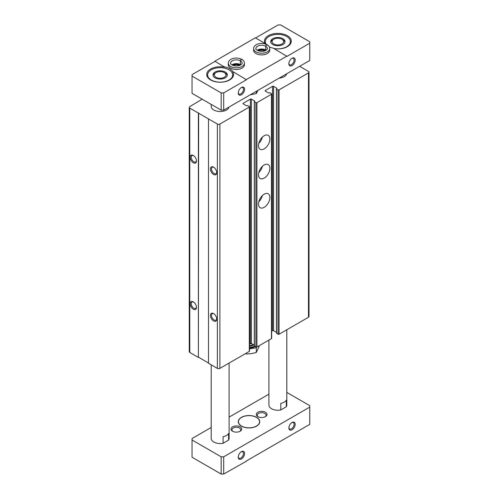 <?xml version="1.0" encoding="UTF-8"?>
<svg xmlns="http://www.w3.org/2000/svg" width="499" height="499" viewBox="0 0 499 499"><rect width="100%" height="100%" fill="white"/><g stroke="black" fill="none" stroke-linecap="round" stroke-linejoin="round"><path stroke-width="0.75" d="M271.681 331.18L272.541 330.681A0.717 0.412 0 0 1 273.558 330.681L273.558 86.327L276.845 88.229L276.427 88.853L278.049 89.876A0.717 0.412 0 0 0 279.06 89.876L308.488 72.885A1.79 1.035 0 0 0 309.012 72.155A1.79 1.035 0 0 0 308.488 71.426L299.631 66.311M202.176 99.189L189.77 106.643A1.79 1.035 0 0 0 189.246 107.372A1.79 1.035 0 0 0 189.77 108.108L217.364 124.033A1.79 1.035 0 0 0 219.891 124.033L249.319 107.048A0.717 0.412 0 0 0 249.319 106.462L247.803 105.582L246.469 105.769L243.181 103.867L243.181 103.281A0.717 0.412 0 0 0 243.181 103.867M189.246 107.372L189.246 351.726A1.79 1.035 0 0 0 189.77 352.456L198.377 357.427L198.377 113.073M193.313 309.199A4.472 2.582 -120 0 0 196.481 307.372A4.472 2.582 -120 0 0 193.313 301.895A4.472 2.582 -120 0 0 190.15 303.716A4.472 2.582 -120 0 0 193.313 309.199M193.313 162.761A4.472 2.582 -120 0 0 196.481 160.934A4.472 2.582 -120 0 0 193.313 155.457A4.472 2.582 -120 0 0 190.15 157.285A4.472 2.582 -120 0 0 193.313 162.761M198.377 357.427L198.633 112.93M198.633 357.284L208.501 362.979M249.531 106.755L249.531 351.109A0.717 0.412 0 0 1 249.319 351.396L219.891 368.387A1.79 1.035 0 0 1 217.364 368.387L208.501 363.272L208.501 118.918M213.566 320.888A4.472 2.582 -120 0 0 216.728 319.067A4.472 2.582 -120 0 0 213.566 313.584A4.472 2.582 -120 0 0 210.403 315.412A4.472 2.582 -120 0 0 213.566 320.888M213.566 174.457A4.472 2.582 -120 0 0 216.728 172.629A4.472 2.582 -120 0 0 213.566 167.146A4.472 2.582 -120 0 0 210.403 168.974A4.472 2.582 -120 0 0 213.566 174.457M243.181 103.281L250.392 99.12A0.717 0.412 0 0 1 251.409 99.12L254.696 101.016L254.278 101.64L255.9 102.663A0.717 0.412 0 0 0 256.91 102.663L271.468 94.261A0.717 0.412 0 0 0 271.468 93.675L269.947 92.795L268.618 92.982L265.331 91.08L265.331 90.494A0.717 0.412 0 0 0 265.331 91.08M249.531 343.973L250.392 343.468L250.392 99.12M254.278 345.127L251.409 343.468A0.717 0.412 0 0 0 250.392 343.468M254.384 345.844L255.9 347.017A0.717 0.412 0 0 0 256.91 347.017L271.468 338.609A0.717 0.412 0 0 0 271.681 338.322L271.681 93.968M264.189 207.334A8.053 4.653 -60 0 1 260.166 207.734A8.053 4.653 -60 0 1 260.166 198.434A8.053 4.653 -60 0 1 268.219 193.787A8.053 4.653 -60 0 1 269.454 200.242A8.053 4.653 -60 0 1 264.189 207.334M264.189 178.106A8.053 4.653 -60 0 1 260.166 178.505A8.053 4.653 -60 0 1 260.166 169.205A8.053 4.653 -60 0 1 268.219 164.558A8.053 4.653 -60 0 1 269.454 171.014A8.053 4.653 -60 0 1 264.189 178.106M264.189 148.877A8.053 4.653 -60 0 1 260.166 149.276A8.053 4.653 -60 0 1 260.166 139.976A8.053 4.653 -60 0 1 268.219 135.329A8.053 4.653 -60 0 1 269.454 141.785A8.053 4.653 -60 0 1 264.189 148.877M265.331 90.494L272.541 86.327A0.717 0.412 0 0 1 273.558 86.327M273.558 330.681L276.427 332.34M276.533 333.058L278.049 334.23A0.717 0.412 0 0 0 279.06 334.23L308.488 317.239A1.79 1.035 0 0 0 309.012 316.509L309.012 72.155M229.004 107.079A8.951 5.165 180 0 1 219.51 111.508A8.951 5.165 180 0 1 211.196 106.349L211.196 104.397M286.719 73.765A8.951 5.165 180 0 1 279.122 78.143M213.853 167.327A3.699 2.133 -120 0 0 212.262 167.284A3.699 2.133 -120 0 0 211.695 170.246A3.699 2.133 -120 0 0 214.115 173.502A3.699 2.133 -120 0 0 215.961 173.689A3.699 2.133 -120 0 0 216.716 172.286M193.6 155.638A3.699 2.133 -120 0 0 192.015 155.588A3.699 2.133 -120 0 0 191.448 158.551A3.699 2.133 -120 0 0 193.862 161.813A3.699 2.133 -120 0 0 195.714 161.994A3.699 2.133 -120 0 0 196.463 160.597M213.853 313.765A3.699 2.133 -120 0 0 212.262 313.715A3.699 2.133 -120 0 0 211.695 316.684A3.699 2.133 -120 0 0 214.115 319.94A3.699 2.133 -120 0 0 215.961 320.127A3.699 2.133 -120 0 0 216.716 318.724M193.6 302.076A3.699 2.133 -120 0 0 192.015 302.026A3.699 2.133 -120 0 0 191.448 304.989A3.699 2.133 -120 0 0 193.862 308.251A3.699 2.133 -120 0 0 195.714 308.432A3.699 2.133 -120 0 0 196.463 307.035M262.374 137.119A8.053 4.653 -60 0 1 258.794 143.325M262.374 166.348A8.053 4.653 -60 0 1 258.794 172.554M262.374 195.577A8.053 4.653 -60 0 1 258.794 201.783M221.157 110.148L221.157 92.908L192.046 76.097L192.046 93.344L221.157 110.148L223.689 110.148L309.754 60.46L309.754 43.22L286.975 56.368L273.259 48.16A13.423 7.753 0 0 1 269.273 46.837M280.794 409.953L280.794 403.373A8.951 5.165 0 0 0 286.314 400.192L286.314 406.766L280.794 409.953A8.951 5.165 180 0 1 268.911 405.069L268.911 340.087M286.806 329.752L286.806 405.069A8.951 5.165 180 0 1 286.314 406.766M229.097 363.072L229.097 438.39A8.951 5.165 180 0 1 228.598 440.087L228.598 433.512A8.951 5.165 0 0 1 223.084 436.694L223.084 443.274A8.951 5.165 180 0 1 211.196 438.39L211.196 364.831M246.219 461.045L309.754 424.362L309.754 405.656L286.806 392.407M291.747 422.641A3.699 2.133 -60 0 1 293.337 422.597A3.699 2.133 -60 0 1 293.905 425.56A3.699 2.133 -60 0 1 291.485 428.822A3.699 2.133 -60 0 1 289.638 429.003A3.699 2.133 -60 0 1 288.884 427.606M211.196 427.481L192.046 438.54L192.046 457.246L221.157 474.05L223.689 474.05L246.469 461.188M241.123 451.869A3.699 2.133 -60 0 1 242.714 451.826A3.699 2.133 -60 0 1 243.275 454.789A3.699 2.133 -60 0 1 240.861 458.051A3.699 2.133 -60 0 1 239.009 458.232A3.699 2.133 -60 0 1 238.26 456.834M229.004 69.816A12.531 7.236 180 0 1 232.677 74.931A12.531 7.236 180 0 1 220.146 82.167A12.531 7.236 180 0 1 207.615 74.931A12.531 7.236 180 0 1 215.35 68.244A12.531 7.236 180 0 1 229.004 69.816M225.211 72.006A7.161 4.135 180 0 1 227.307 74.931A7.161 4.135 180 0 1 220.146 79.067A7.161 4.135 180 0 1 212.986 74.931A7.161 4.135 180 0 1 217.408 71.114A7.161 4.135 180 0 1 225.211 72.006M266.216 44.286A12.531 7.236 180 0 1 265.331 41.61A12.531 7.236 180 0 1 273.065 34.93A12.531 7.236 180 0 1 286.719 36.496A12.531 7.236 180 0 1 290.387 41.61A12.531 7.236 180 0 1 273.745 48.44M282.921 38.685A7.161 4.135 180 0 1 285.016 41.61A7.161 4.135 180 0 1 277.862 45.746A7.161 4.135 180 0 1 270.701 41.61A7.161 4.135 180 0 1 275.117 37.793A7.161 4.135 180 0 1 282.921 38.685M265.611 44.049A13.423 7.753 0 0 1 265.25 43.538L255.332 37.812L214.832 61.196L224.75 67.209L214.832 61.196M291.747 58.452A3.699 2.133 -60 0 1 293.337 58.402A3.699 2.133 -60 0 1 293.905 61.371A3.699 2.133 -60 0 1 291.485 64.627A3.699 2.133 -60 0 1 289.638 64.814A3.699 2.133 -60 0 1 288.884 63.41M232.759 71.544L246.469 79.753L232.759 71.544A13.423 7.753 0 0 0 224.75 66.922M241.123 87.681A3.699 2.133 -60 0 1 242.714 87.631A3.699 2.133 -60 0 1 243.275 90.6A3.699 2.133 -60 0 1 240.861 93.856A3.699 2.133 -60 0 1 239.009 94.043A3.699 2.133 -60 0 1 238.26 92.639M292.034 429.77A4.472 2.582 -60 0 1 288.871 427.942A4.472 2.582 -60 0 1 292.034 422.46A4.472 2.582 -60 0 1 295.196 424.287A4.472 2.582 -60 0 1 292.034 429.77M241.41 458.999A4.472 2.582 -60 0 1 238.248 457.171A4.472 2.582 -60 0 1 241.41 451.689A4.472 2.582 -60 0 1 244.572 453.516A4.472 2.582 -60 0 1 241.41 458.999M223.689 474.05L223.689 456.803L309.754 407.115M268.911 394.16L229.097 417.152M221.157 474.05L221.157 456.803L223.689 456.803M192.046 439.999L221.157 456.803M292.034 65.575A4.472 2.582 -60 0 1 288.871 63.753A4.472 2.582 -60 0 1 292.034 58.271A4.472 2.582 -60 0 1 295.196 60.098A4.472 2.582 -60 0 1 292.034 65.575M241.41 94.804A4.472 2.582 -60 0 1 238.248 92.976A4.472 2.582 -60 0 1 241.41 87.5A4.472 2.582 -60 0 1 244.572 89.327A4.472 2.582 -60 0 1 241.41 94.804M246.469 79.46L286.975 56.081M246.469 79.753L223.689 92.908L223.689 110.148M309.754 43.22L309.754 41.754L280.644 24.95L278.111 24.95L255.582 37.955M192.046 76.097L192.046 74.638L214.832 61.483M274.013 48.596A13.423 7.753 0 0 0 285.447 47.567A13.423 7.753 0 0 0 291.285 41.174A13.423 7.753 0 0 0 277.862 33.421A13.423 7.753 0 0 0 264.433 41.174A13.423 7.753 0 0 0 265 43.394M224.75 67.209A13.423 7.753 0 0 0 206.723 74.494A13.423 7.753 0 0 0 220.146 82.241A13.423 7.753 0 0 0 233.569 74.494A13.423 7.753 0 0 0 232.759 71.837M221.157 92.908L223.689 92.908M241.41 426.115A10.741 6.2 0 0 0 253.112 427.462A10.741 6.2 0 0 0 259.742 421.73A10.741 6.2 0 0 0 249.001 415.53A10.741 6.2 0 0 0 238.266 421.73A10.741 6.2 0 0 0 241.41 426.115M228.598 440.087L223.084 443.274M257.864 416.615A5.37 3.1 0 0 0 265.456 416.615A5.37 3.1 0 0 0 265.456 412.23A5.37 3.1 0 0 0 257.864 412.23A5.37 3.1 0 0 0 257.864 416.615L257.864 416.615M232.546 431.23A5.37 3.1 0 0 0 240.144 431.23A5.37 3.1 0 0 0 240.144 426.845A5.37 3.1 0 0 0 232.546 426.845A5.37 3.1 0 0 0 232.546 431.23L232.546 431.23M255.962 53.518A8.053 4.653 0 0 0 264.744 54.528A8.053 4.653 0 0 0 269.716 50.231L269.716 48.553A8.053 4.653 180 0 1 261.657 53.2A8.053 4.653 180 0 1 253.604 48.553L253.604 50.231A8.053 4.653 0 0 0 255.962 53.518M230.65 68.132A8.053 4.653 0 0 0 239.426 69.143A8.053 4.653 0 0 0 244.398 64.845L244.398 63.167A8.053 4.653 180 0 1 236.345 67.814A8.053 4.653 180 0 1 228.293 63.167L228.293 64.845A8.053 4.653 0 0 0 230.65 68.132M239.595 65.45A5.37 3.1 0 0 0 233.095 65.45M264.907 50.836A5.37 3.1 0 0 0 258.407 50.836M239.769 431.429A4.397 2.539 0 0 0 240.749 429.832A4.397 2.539 0 0 0 236.345 427.287A4.397 2.539 0 0 0 231.948 429.832A4.397 2.539 0 0 0 232.927 431.429M265.081 416.815A4.397 2.539 0 0 0 266.061 415.218A4.397 2.539 0 0 0 261.657 412.673A4.397 2.539 0 0 0 257.259 415.218A4.397 2.539 0 0 0 258.239 416.815M282.921 39.808L281.954 39.246A5.788 3.343 180 0 1 281.954 43.974A5.788 3.343 180 0 1 273.77 43.974A5.788 3.343 180 0 1 273.77 39.246A5.788 3.343 180 0 1 281.954 39.246L282.921 39.808A7.161 4.135 180 0 1 284.954 42.172M270.764 42.172A7.161 4.135 180 0 1 272.797 39.808L273.77 39.246M225.211 73.128L224.238 72.567A5.788 3.343 180 0 1 224.238 77.295A5.788 3.343 180 0 1 216.055 77.295A5.788 3.343 180 0 1 216.055 72.567A5.788 3.343 180 0 1 224.238 72.567L225.211 73.128A7.161 4.135 180 0 1 227.238 75.492M213.054 75.492A7.161 4.135 180 0 1 215.081 73.128L216.055 72.567M259.742 421.805A10.741 6.2 0 0 0 256.598 417.495A10.741 6.2 0 0 0 256.536 417.457M241.472 417.457A10.741 6.2 0 0 0 241.41 417.495A10.741 6.2 0 0 0 238.266 421.805M241.535 426.04A10.56 6.094 0 0 0 256.467 426.04A10.56 6.094 0 0 0 256.467 417.42A10.56 6.094 0 0 0 241.535 417.42A10.56 6.094 0 0 0 241.535 426.04M267.427 45.303C266.859 44.386 266.291 44.692 265.724 46.22L265.724 50.019A5.726 3.306 180 0 1 266.104 50.268M265.724 46.22A5.726 3.306 180 0 1 267.389 48.553C267.82 48.883 267.021 49.632 264.994 50.804C259.455 52.807 254.69 48.858 255.931 48.553A5.726 3.306 180 0 1 259.461 45.496A5.726 3.306 180 0 1 265.699 46.207C266.223 44.654 266.753 44.324 267.283 45.222M265.699 46.207L265.699 50.006A5.726 3.306 180 0 0 257.216 50.268M242.109 59.917C241.547 59.001 240.98 59.306 240.412 60.834L240.412 64.633A5.726 3.306 180 0 1 240.792 64.882M240.412 60.834A5.726 3.306 180 0 1 242.071 63.167C242.508 63.498 241.709 64.246 239.682 65.419C234.143 67.421 229.378 63.473 230.619 63.167A5.726 3.306 180 0 1 234.143 60.111A5.726 3.306 180 0 1 240.381 60.822C240.911 59.269 241.441 58.938 241.971 59.836M240.381 60.822L240.381 64.62A5.726 3.306 180 0 0 231.904 64.882M257.933 90.381L256.311 93.587L250.261 94.81M256.311 93.587L256.311 91.317M251.689 343.63L249.625 343.917M249.531 348.121A7.947 4.591 0 0 0 255.045 346.524M256.611 347.117L256.311 347.766L249.531 348.813M249.531 347.391A7.947 4.591 0 0 0 254.428 346.163M245.414 353.654L246.325 354.009L251.321 353.648L256.311 352.469L258.987 346.705L258.987 345.819M256.311 352.469L256.311 347.766M246.325 354.009L246.325 353.124M189.77 352.456L189.77 108.108M217.364 368.387L217.364 124.033M219.891 368.387L219.891 124.033M249.319 351.396L249.319 107.048M251.409 343.468L251.409 99.12M254.384 346.138L254.384 101.784M255.9 347.017L255.9 102.663M256.91 347.017L256.91 102.663M271.468 338.609L271.468 94.261M272.541 330.681L272.541 86.327M276.533 333.351L276.533 88.997M278.049 334.23L278.049 89.876M279.06 334.23L279.06 89.876M308.488 317.239L308.488 72.885M249.531 346.156A5.82 3.356 0 0 0 253.698 344.797M249.531 345.533A5.37 3.1 0 0 0 253.105 344.447M254.278 345.994L254.278 101.64M276.427 333.201L276.427 88.853M207.615 74.931L207.615 77.276M232.677 74.931L232.677 77.276M265.331 41.61L265.331 43.663M290.387 41.61L290.387 43.956M269.716 48.553C269.641 46.987 268.799 45.727 267.177 44.767M253.604 48.553C253.604 46.981 254.577 45.652 256.517 44.561C259.848 42.989 263.36 43.033 267.046 44.692M265.78 50.449L261.626 49.538L257.54 50.449M244.398 63.167C244.329 61.602 243.487 60.342 241.865 59.381M228.293 63.167C228.293 61.595 229.259 60.267 231.205 59.175C234.536 57.603 238.048 57.647 241.734 59.306M240.468 65.063L236.308 64.153L232.228 65.063"/></g></svg>

